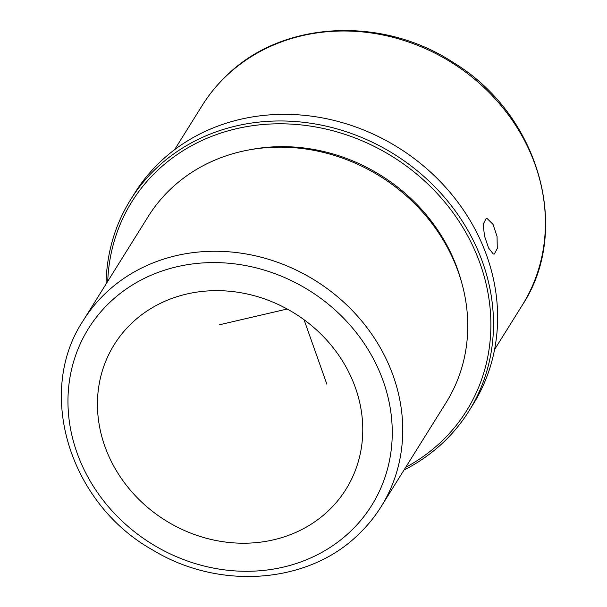 <?xml version="1.0" encoding="UTF-8"?>
<svg xmlns="http://www.w3.org/2000/svg" width="607" height="607" viewBox="0 0 607 607"><rect width="100%" height="100%" fill="white"/><g stroke="black" fill="none" stroke-linecap="round" stroke-linejoin="round"><path stroke-width="0.91" d="M493.286 253.999L488.605 248.058L484.5 236.04L483.187 224.241L486.063 218.679L487.277 218.687L493.036 224.378L497.05 236.419L497.277 248.468L494.295 254.052L493.286 253.999M328.379 510.791A136.598 122.03 -148 0 0 345.975 489.28A136.598 122.03 -148 0 0 307.491 322.325A136.598 122.03 -148 0 0 131.84 323.083A136.598 122.03 -148 0 0 114.245 344.594A136.598 122.03 -148 0 0 152.729 511.549A136.598 122.03 -148 0 0 328.379 510.791M381.135 506.648L446.153 402.532A175.62 156.894 -148 0 0 396.674 187.867A175.62 156.894 -148 0 0 170.84 188.845A175.62 156.894 -148 0 0 148.222 216.494L83.205 320.617C35.343 392.592 69.562 503.673 152.812 550.063C218.96 590.414 307.946 584.025 358.251 534.638C367.091 526.254 374.716 516.921 381.135 506.648A175.62 156.894 -148 0 0 331.665 291.982A175.62 156.894 -148 0 0 105.823 292.961A175.62 156.894 -148 0 0 83.205 320.617M461.593 282.27A172.585 154.186 -148 0 0 249.5 149.83M405.666 467.367A197.305 176.265 -148 0 0 441.198 441.775A197.305 176.265 -148 0 0 427.988 184.156A197.305 176.265 -148 0 0 157.304 170.643A197.305 176.265 -148 0 0 107.735 281.329M403.981 470.068A199.468 178.2 -148 0 0 443.277 442.435A199.468 178.2 -148 0 0 468.961 411.03A199.468 178.2 -148 0 0 412.768 167.213A199.468 178.2 -148 0 0 156.257 168.329A199.468 178.2 -148 0 0 130.573 199.733A199.468 178.2 -148 0 0 106.05 284.038M468.961 411.03L473.088 404.421A199.468 178.2 -148 0 0 416.895 160.605A199.468 178.2 -148 0 0 160.385 161.712A199.468 178.2 -148 0 0 134.701 193.125L130.573 199.733M304.031 319.714L326.877 384.223M287.194 309.016L219.673 324.722M350.224 531.649A166.948 149.147 -148 0 0 339.047 313.667A166.948 149.147 -148 0 0 109.996 302.225A166.948 149.147 -148 0 0 121.172 520.207A166.948 149.147 -148 0 0 350.224 531.649M202.199 105.489C209.089 94.464 217.276 84.449 226.76 75.45C282.361 20.714 382.099 15.456 453.695 62.771C538.963 114.457 572.105 230.015 522.202 305.306A188.633 168.518 -148 0 0 469.059 74.737A188.633 168.518 -148 0 0 226.494 75.792A188.633 168.518 -148 0 0 202.199 105.489L174.588 149.709M522.202 305.306L494.584 349.526"/></g></svg>
